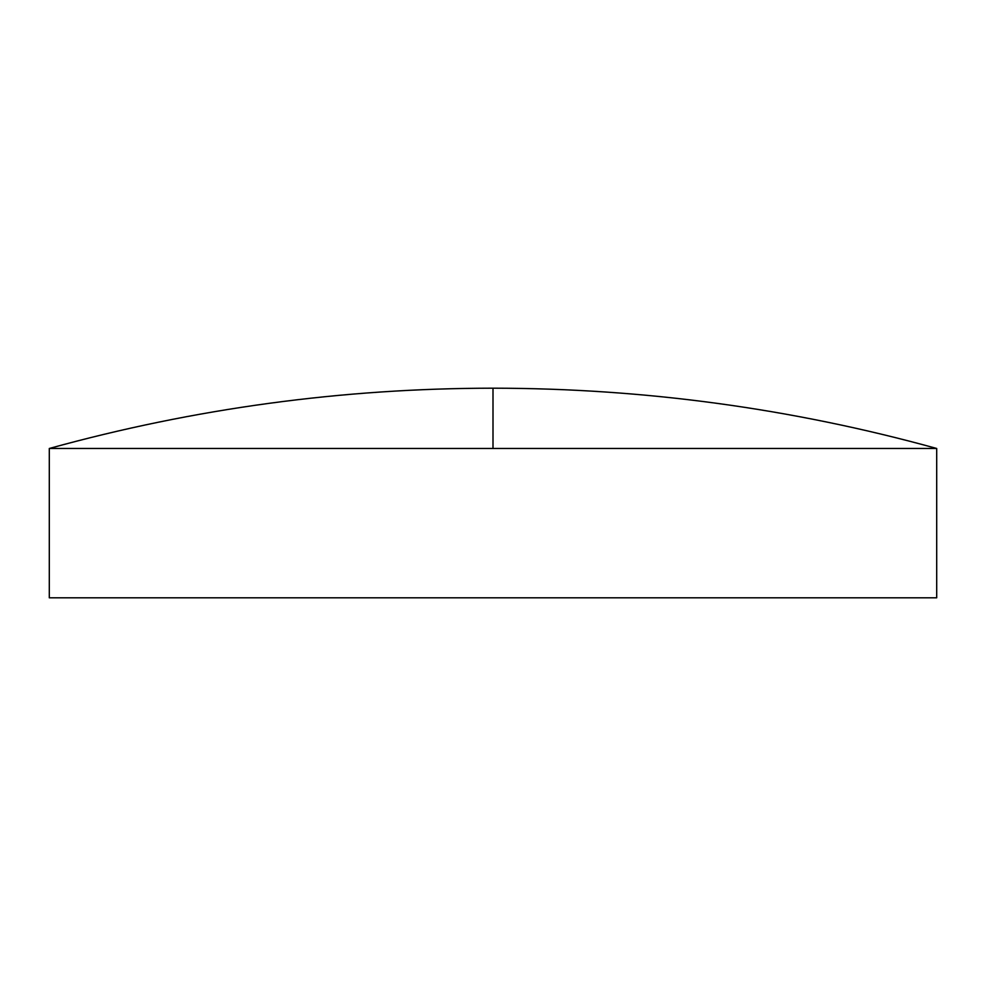 <?xml version="1.0" encoding="UTF-8"?>
<svg xmlns="http://www.w3.org/2000/svg" width="986" height="986" viewBox="0 0 986 986"><rect width="100%" height="100%" fill="white"/><g stroke="black" fill="none" stroke-linecap="round" stroke-linejoin="round"><path stroke-width="1.48" d="M493 448.47L936.7 448.47C791.511 408.377 643.611 388.287 493 388.188L493 448.47L49.3 448.47L49.3 597.812L936.7 597.812L936.7 448.47M493 388.188C342.389 388.287 194.489 408.377 49.3 448.47"/></g></svg>

